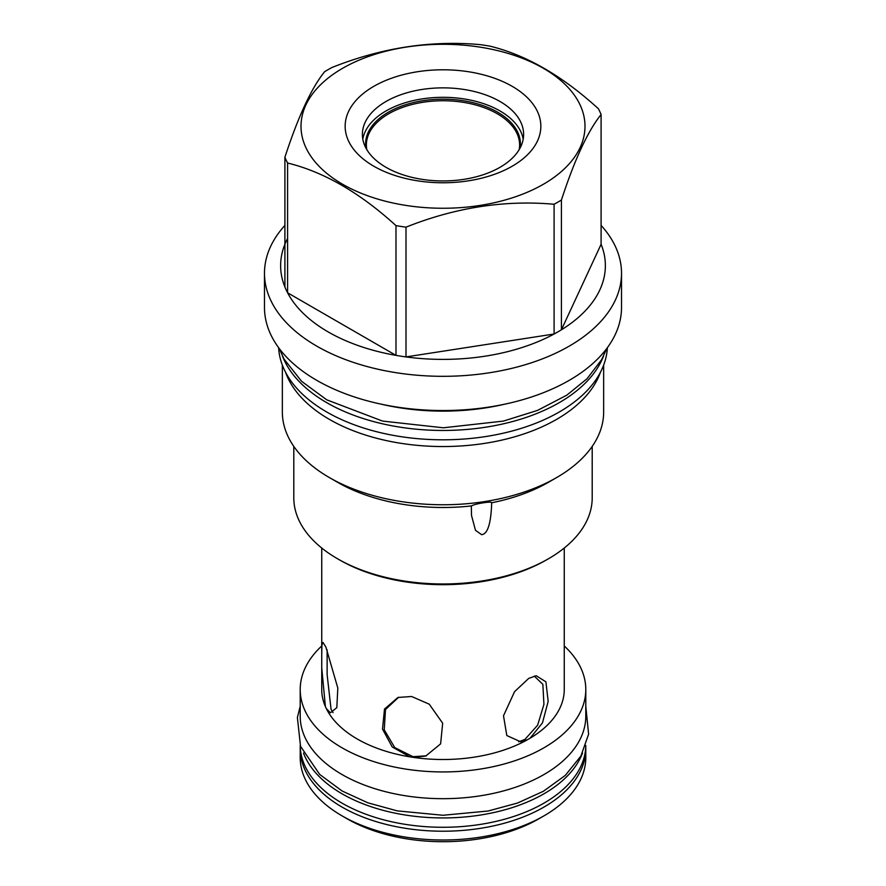<?xml version="1.0" encoding="UTF-8"?>
<svg xmlns="http://www.w3.org/2000/svg" width="886" height="886" viewBox="0 0 886 886"><rect width="100%" height="100%" fill="white"/><g stroke="black" fill="none" stroke-linecap="round" stroke-linejoin="round"><path stroke-width="1.33" d="M607.364 347.7A164.431 94.935 180 0 1 503.658 433.11A164.431 94.935 180 0 1 326.724 412.001A164.431 94.935 0 0 1 278.636 347.7M603.499 356.161A164.431 94.935 180 0 1 488.939 426.675A164.431 94.935 180 0 1 326.724 402.654A164.431 94.935 0 0 1 282.501 356.161M381.268 404.182A164.32 94.868 0 0 0 504.732 404.182M264.482 273.253L264.482 307.475A178.518 103.064 0 0 0 374.689 402.698A178.518 103.064 0 0 0 569.233 380.349A178.518 103.064 0 0 0 621.518 307.475L621.518 273.253A178.518 103.064 180 0 1 569.233 346.127A178.518 103.064 0 0 1 374.689 368.476A178.518 103.064 0 0 1 264.482 273.253A178.518 103.064 0 0 1 284.904 225.387M601.096 225.387A178.518 103.064 180 0 1 621.518 273.253M561.425 200.026L561.425 329.78L601.096 244.281A162.371 93.75 0 0 1 561.425 329.78A162.371 93.75 180 0 1 557.815 331.929A162.371 93.75 0 0 1 554.093 334.011L554.093 204.256A162.371 93.75 0 0 0 557.815 202.174A162.371 93.75 0 0 0 561.425 200.026C574.649 159.48 587.872 130.973 601.096 114.527A162.371 93.75 0 0 0 598.415 108.745C562.278 75.831 526.14 54.976 490.013 46.161A162.371 93.75 0 0 0 480.002 44.61C430.64 40.191 381.268 47.833 331.907 67.513A162.371 93.75 0 0 0 328.185 69.595A162.371 93.75 0 0 0 324.575 71.744C311.351 88.201 298.128 116.697 284.904 157.243A162.371 93.75 0 0 0 287.585 163.024C323.722 171.84 359.86 192.705 395.987 225.62A162.371 93.75 0 0 0 405.998 227.159C455.36 207.479 504.732 199.848 554.093 204.256M601.096 244.281L601.096 114.527M342.594 68.311A141.993 81.977 0 0 0 342.594 184.244A141.993 81.977 0 0 0 543.406 184.244A141.993 81.977 0 0 0 543.406 68.311A141.993 81.977 0 0 0 342.594 68.311M287.585 238.5A162.371 93.75 0 0 0 284.904 287.009L284.904 157.243M284.904 287.009A162.371 93.75 0 0 0 287.585 292.779A162.371 93.75 0 0 0 395.987 355.375A162.371 93.75 0 0 0 405.998 356.925A162.371 93.75 0 0 0 554.093 334.011L405.998 356.925L405.998 227.159M395.987 225.62L395.987 355.375L287.585 292.779L287.585 163.024M373.814 86.33A97.848 56.494 0 0 0 373.814 166.225A97.848 56.494 0 0 0 512.186 166.225A97.848 56.494 0 0 0 512.186 86.33A97.848 56.494 0 0 0 373.814 86.33M385.997 101.491A80.615 46.537 0 0 0 362.385 134.406A80.615 46.537 0 0 0 412.145 177.399A80.615 46.537 0 0 0 500.003 167.31A80.615 46.537 180 0 0 523.615 134.406A80.615 46.537 180 0 0 473.855 91.402A80.615 46.537 180 0 0 385.997 101.491M362.806 139.124A80.615 46.537 0 0 1 385.997 110.949A80.615 46.537 180 0 1 470.023 100.007A80.615 46.537 180 0 1 523.194 139.124M365.94 148.062A77.403 44.688 0 0 1 388.267 112.256A77.403 44.688 180 0 1 475.959 103.418A77.403 44.688 180 0 1 520.06 148.062M519.196 149.601A76.617 44.234 0 0 0 475.981 105.057A76.617 44.234 0 0 0 388.821 113.696A76.617 44.234 0 0 0 366.804 149.601M600.431 372.275A160.654 92.753 180 0 1 556.596 419.377A160.654 92.753 0 0 1 396.695 442.612A160.654 92.753 0 0 1 285.569 372.275M282.346 365.11L282.346 412.001A160.654 92.753 0 0 0 329.393 477.587A160.654 92.753 0 0 0 556.596 477.587L548.5 482.261L556.607 477.587A160.654 92.753 180 0 1 556.596 477.587M603.654 365.11L603.654 412.001A160.654 92.753 180 0 1 556.607 477.587M293.798 446.389L293.798 497.832A149.202 86.141 0 0 0 337.5 558.745A149.202 86.141 0 0 0 548.5 558.745L548.5 558.745A149.202 86.141 0 0 0 592.202 497.832L592.202 446.389M491.697 502.661L491.686 502.783C491.032 523.471 487.677 534.103 481.619 534.679L475.494 530.315L471.485 515.386L471.352 505.928C473.966 504.666 477.975 503.625 483.368 502.805C488.651 501.974 491.42 501.963 491.686 502.783A149.202 86.141 0 0 0 548.5 482.261M329.393 477.587L337.5 482.261A149.202 86.141 0 0 0 471.352 505.928M546.396 559.952L548.5 558.745L546.396 559.952A146.223 84.425 0 0 1 339.604 559.952L337.5 558.745M321.74 667.834L321.74 689.496A121.26 70.016 0 0 0 325.395 706.574L321.74 667.834L321.74 654.466L321.917 645.052L322.969 642.439L325.871 646.99L337.821 688.045L336.813 707.67L330.423 712.765L326.358 708.656A121.26 70.016 0 0 0 357.257 739.002A121.26 70.016 180 0 0 409.819 756.832L392.243 746.987L382.497 729.078L384.502 709.066L397.936 697.47L411.613 696.496L429.245 704.182L442.668 723.209L440.619 743.863L425.734 756.046L413.419 757.397A121.26 70.016 180 0 0 527.425 739.755L520.569 741.748L506.814 735.546L503.503 715.788L514.556 691.667L528.743 678.377L536.207 675.741L545.909 681.832L548.168 701.402L542.453 722.91L530.049 738.237A121.26 70.016 180 0 0 564.26 689.496L564.26 653.835M564.26 645.972A142.79 82.442 180 0 1 585.79 689.496A142.79 82.442 180 0 1 497.644 765.659A142.79 82.442 180 0 1 342.029 747.795A142.79 82.442 180 0 1 300.21 689.496A142.79 82.442 180 0 1 321.74 645.972M325.395 706.574L326.358 708.656M409.819 756.832L413.419 757.397M527.425 739.755L530.049 738.237M585.79 689.496L585.79 716.242A142.79 82.442 180 0 1 497.644 792.405A142.79 82.442 180 0 1 342.029 774.53A142.79 82.442 0 0 1 300.21 716.242L300.21 689.496M303.477 753.045A142.79 82.442 0 0 0 342.029 793.79A142.79 82.442 180 0 0 483.213 814.599A142.79 82.442 180 0 0 582.523 753.045M300.21 745.458A142.79 82.442 0 0 0 342.029 803.137A142.79 82.442 180 0 0 497.157 821.123A142.79 82.442 180 0 0 585.79 745.458M585.746 746.809A142.79 82.442 180 0 1 585.79 748.77A142.79 82.442 180 0 1 497.644 824.944A142.79 82.442 180 0 1 342.029 807.068A142.79 82.442 180 0 1 300.21 748.77A142.79 82.442 180 0 1 300.254 746.809M585.79 748.77L585.79 757.563A142.79 82.442 180 0 1 543.971 815.851A142.79 82.442 180 0 1 342.029 815.851L347.046 818.753L342.029 815.851A142.79 82.442 0 0 1 300.21 757.563L300.21 748.77M543.971 815.851L538.954 818.753A135.691 78.345 180 0 1 347.046 818.753M327.133 649.87L327.122 674.589L331.065 709.398L333.058 712.621M398.645 697.249L385.499 709.509L384.236 729.798L394.746 747.585L413.009 756.699L426.432 755.802M518.675 741.803L524.944 739.389L537.625 725.202L543.926 704.392L542.852 684.324L534.236 676.073M321.74 653.99L321.74 548.024M564.26 654.466L564.26 548.024M300.21 706.286L297.386 717.549L300.531 746.322L319.658 774.397L342.051 790.965L367.812 802.794L397.172 810.867L443 815.275L488.064 811.022L517.502 803.048L543.362 791.298L565.257 775.427L580.884 756.079L588.614 734.184L585.79 706.286M606.844 348.397L601.649 359.638L587.075 378.71L566.785 395.178L537.58 410.384L503.436 421.083L443.365 427.794L382.564 421.083L326.746 399.83L301.572 381.301L284.063 359.118L279.156 348.397"/></g></svg>
